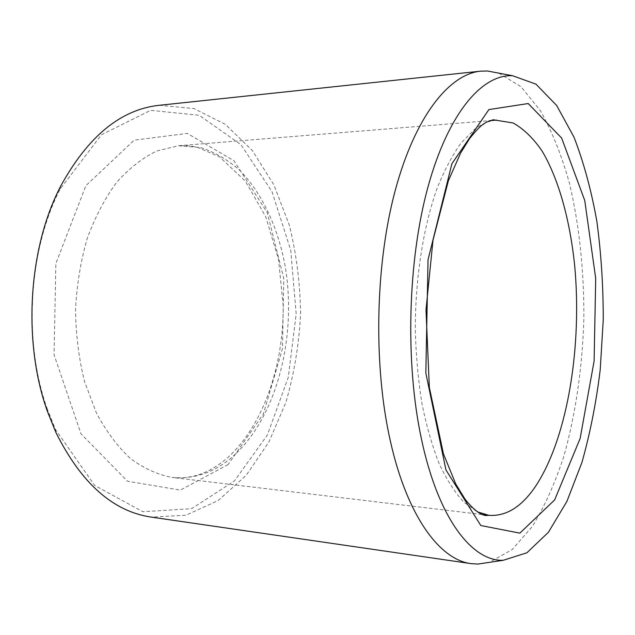 <?xml version="1.0" encoding="UTF-8"?>
<svg xmlns="http://www.w3.org/2000/svg" width="635" height="635" viewBox="0 0 635 635"><rect width="100%" height="100%" fill="white"/><g stroke="black" fill="none" stroke-linecap="round" stroke-linejoin="round"><path stroke-width="0.48" stroke-dasharray="3.17 2.38" d="M47.442 409.464C22.931 341.9 28.48 249.888 60.142 189.127L101.402 134.81L150.59 110.339L199.184 115.268L240.919 144.637L272.066 191.826L290.735 250.246L296.188 313.92L288.282 377.341L267.367 434.999L234.418 480.949L191.579 508.683L142.827 511.731L94.623 485.378L55.499 429.506L47.442 409.464M159.21 105.299L193.81 108.514L225.377 124.365L252.389 150.606L273.868 184.872L289.235 224.893C296.418 253.698 300.204 283.408 300.585 314.007C299.022 344.575 294.092 374.11 285.798 402.622L268.899 442.023L246.11 475.425L218.107 500.602L185.952 515.223L151.257 517.104M498.848 73.144L521.097 86.773L540.575 110.958C552.021 131.477 561.578 155.289 569.238 182.388C579.342 224.607 584.208 271.597 583.835 319.484C582.358 367.347 575.675 414.115 563.951 455.914C555.244 482.695 544.782 506.127 532.551 526.185L512.151 549.592L489.387 562.356M228.06 464.614L180.356 490.109L127.532 481.251L81.026 433.888L54.07 354.814L55.848 263.612L85.868 185.666L134.183 140.176L187.309 133.406L233.982 160.766L267.264 212.63L283.797 278.574L282.432 348.845L263.342 414.083L228.06 464.614M235.696 453.882C216.741 471.678 195.532 479.52 172.061 477.425C157.758 474.734 143.883 468.439 130.445 458.518C117.554 446.516 106.172 431.268 96.298 412.758L84.542 381.524C78.851 358.569 75.835 334.613 75.509 309.658C76.803 284.742 80.74 260.914 87.312 238.196C95.266 216.686 105.116 197.977 116.88 182.054C129.437 168.084 142.819 157.702 157.035 150.9L178.475 145.748L200.374 147.511C214.495 152.027 227.576 159.599 239.625 170.22C262.588 193.619 278.455 228.608 285.393 267.581C296.601 336.185 277.598 413.972 235.696 453.882M496.546 120.11C489.331 120.674 482.116 123.666 474.877 129.095L461.24 142.788C452.469 154.948 444.429 170.116 437.118 188.301C423.323 226.885 415.242 278.027 415.298 329.843C415.988 355.608 418.219 380.27 421.989 403.828C426.561 426.291 432.316 446.294 439.261 463.844C446.738 479.695 454.866 492.411 463.653 501.967L477.218 511.802M481.917 514.493L172.061 477.425C179.419 478.29 186.825 477.814 194.262 476.004C206.153 473.019 217.678 466.55 228.846 456.597C262.946 424.704 283.623 366.847 283.202 305.641L278.527 259.382L265.708 216.733L245.42 181.229L219.416 156.702L196.667 147.018L187.587 145.701L178.475 145.748L489.522 120.682M55.499 429.506L55.816 432.26M60.142 189.127L60.563 186.388"/><path stroke-width="0.95" d="M421.553 439.515C404.995 363.212 407.718 260.223 428.125 186.42C448.564 112.419 482.521 74.009 512.628 75.74L535.94 84.145L556.641 105.458L573.961 137.081C583.708 162.322 591.344 190.436 596.868 221.409C601.162 253.373 603.29 286.187 603.25 319.857L600.21 369.824C596.202 402.614 590.098 433.507 581.914 462.51L566.92 501.372L548.394 532.297L526.883 552.791L503.261 560.292C472.273 561.523 438.404 518.866 421.553 439.515M489.387 562.356L477.845 564.07L471.067 563.626L151.257 517.104C112.99 511.508 81.177 483.227 55.816 432.26L47.577 411.782C22.487 342.717 28.178 248.444 60.563 186.388C87.876 136.438 120.761 109.41 159.21 105.299L480.584 71.168L487.378 70.985L498.848 73.144M471.067 563.626C440.031 559.887 407.313 516.644 390.446 441.428C373.301 366.395 375.142 265.692 395.041 191.143C414.996 116.427 449.199 74.208 480.584 71.168M488.894 109.577L451.898 163.743L428.038 259.747L425.831 373.031L445.945 469.924L480.806 525.526L519.867 533.13L554.625 499.959L580.128 438.507L594.106 361.085L595.709 278.408L584.748 200.485L561.65 138.073L528.209 103.545L488.894 109.577M477.218 511.802L488.91 515.334C506.682 516.549 522.637 506.254 536.773 484.449C567.984 435.618 582.144 345.376 574.675 265.62C569.992 220.258 558.792 179.165 542.068 151.003C533.257 138.144 523.589 128.802 513.048 122.96L493.22 119.777L486.561 122.079L482.052 125.127C479.393 127.103 475.226 131.612 469.559 138.644L460.645 152.971L448.397 180.697L432.999 240.205L425.998 309.856L429.339 387.398L443.46 453.938L455.811 484.1L464.955 499.054C474.289 510.762 480.822 514.675 485.577 515.541L488.91 515.334L481.917 514.493M496.546 120.11L489.522 120.682M512.628 75.74L487.378 70.985M503.261 560.292L477.845 564.07"/></g></svg>
